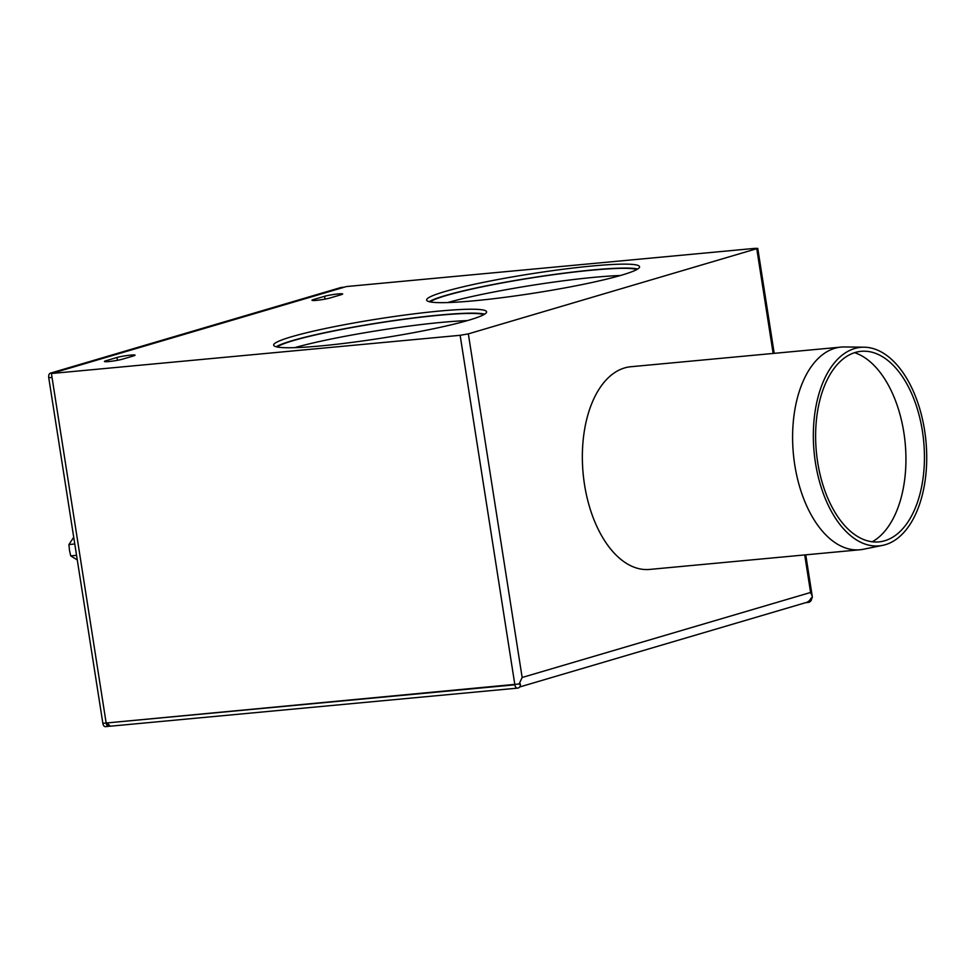 <?xml version="1.0" encoding="UTF-8"?>
<svg xmlns="http://www.w3.org/2000/svg" width="975" height="975" viewBox="0 0 975 975"><rect width="100%" height="100%" fill="white"/><g stroke="black" fill="none" stroke-linecap="round" stroke-linejoin="round"><path stroke-width="1.46" d="M872.259 541.771A97.78 55.1 84.7 0 0 903.874 432.668A97.78 55.1 84.7 0 0 854.588 352.67M922.423 431.157A95.696 53.93 -95.3 0 1 882.131 541.405A95.696 53.93 -95.3 0 1 816.343 451.62A95.696 53.93 -95.3 0 1 864.35 351.195A95.696 53.93 -95.3 0 1 922.423 431.157M864.106 347.197L844.435 346.954A101.778 57.354 84.7 0 0 841.011 347.1A101.778 57.354 84.7 0 0 793.37 453.765A101.778 57.354 84.7 0 0 859.95 549.766A101.778 57.354 84.7 0 0 863.338 549.266L882.631 545.378A99.694 56.184 84.7 0 0 924.617 430.511A99.694 56.184 84.7 0 0 864.106 347.197A99.694 56.184 84.7 0 0 814.088 451.827A99.694 56.184 84.7 0 0 882.631 545.378M841.011 347.1L630.764 366.746A101.778 57.354 84.7 0 0 583.123 473.423A101.778 57.354 84.7 0 0 649.703 569.424L859.95 549.766M483.893 314.596A106.214 9.628 -8.9 0 0 379.263 322.908A106.214 9.628 -8.9 0 0 277.107 346.978M636.858 269.514A106.214 9.628 -8.9 0 0 532.228 277.814A106.214 9.628 -8.9 0 0 430.06 301.897M637.65 269.039A107.762 9.774 -8.9 0 0 532.204 277.68A107.762 9.774 -8.9 0 0 429.171 301.689M484.685 314.133A107.762 9.774 -8.9 0 0 379.251 322.762A107.762 9.774 -8.9 0 0 276.205 346.771M109.992 726.204L108.883 725.912M108.944 726.302A3.985 2.255 -95.3 0 1 108.7 726.338A3.985 2.255 -95.3 0 1 106.153 723.011L520.333 683.865A3.985 3.278 -106.4 0 1 518.176 687.997A3.985 3.278 -106.4 0 1 517.664 688.094A3.985 2.255 84.7 0 1 517.42 688.143L517.42 688.143A3.985 3.985 0 0 0 518.176 687.997M519.626 686.985L806.288 602.489A9.982 8.19 -106.4 0 0 810.956 598.187L812.309 597.797L812.26 596.383L805.752 554.836M518.98 684.255L522.149 677.491L810.591 592.471L812.26 596.383M341.433 287.454A3.985 2.255 84.7 0 0 341.189 287.454A3.985 2.255 84.7 0 0 340.945 287.503L50.322 373.169A3.985 2.255 84.7 0 0 48.75 377.752L52.028 377.435L106.153 723.011L51.419 373.51L460.139 335.303L514.873 684.816A3.985 2.255 84.7 0 0 517.42 688.143L110.346 726.192A3.985 2.255 -95.3 0 1 107.786 722.865L106.909 722.853L110.346 726.192A3.985 2.255 -95.3 0 0 110.589 726.143M774.199 353.34L757.77 248.393L755.125 248.345L346.418 286.553L51.419 373.51M757.77 248.393L468.341 333.877L460.139 335.303M474.106 300.788A107.762 9.774 171.1 0 1 426.636 300.068A107.762 9.774 171.1 0 1 531.594 273.743A107.762 9.774 171.1 0 1 639.563 266.723A107.762 9.774 171.1 0 1 584.037 284.176A107.762 9.774 171.1 0 1 474.106 300.788M321.141 345.881A107.762 9.774 171.1 0 1 273.67 345.162A107.762 9.774 171.1 0 1 378.629 318.837A107.762 9.774 171.1 0 1 486.61 311.817A107.762 9.774 171.1 0 1 431.084 329.258A107.762 9.774 171.1 0 1 321.141 345.881M341.006 294.755L330.074 297.972A9.982 0.902 171.1 0 1 319.081 300.056A9.982 0.902 171.1 0 1 312.012 300.288A9.982 0.902 171.1 0 1 313.658 299.508L324.59 296.29A9.982 0.902 171.1 0 1 335.583 294.218A9.982 0.902 171.1 0 1 342.652 293.975A9.982 0.902 171.1 0 1 341.006 294.755M106.068 360.701L117 357.484A9.982 0.902 171.1 0 1 127.993 355.412A9.982 0.902 171.1 0 1 135.062 355.168A9.982 0.902 171.1 0 1 133.417 355.948L122.484 359.166A9.982 0.902 171.1 0 1 111.491 361.25A9.982 0.902 171.1 0 1 104.423 361.481A9.982 0.902 171.1 0 1 106.068 360.701L106.226 361.713M107.786 722.865L514.873 684.816M805.667 602.672L808.287 602.428A3.985 3.278 73.6 0 0 808.799 602.318A3.985 3.985 0 0 0 811.639 597.992M811.614 597.882L810.956 598.187A3.985 3.278 73.6 0 1 808.799 602.318M48.75 377.752L102.863 723.316A3.985 2.255 84.7 0 0 105.422 726.655A3.985 2.255 84.7 0 0 105.666 726.607M50.322 373.169L53.601 372.864L344.224 287.198A3.985 2.255 -95.3 0 1 344.467 287.15M73.722 537.249L68.92 544.55L69.469 550.241L70.7 555.884L76.562 555.336M77.281 559.918L70.7 555.884M74.782 544.001L68.92 544.55M467.366 320.617A108.786 9.86 -8.9 0 0 294.682 347.661M620.319 275.523A108.786 9.86 -8.9 0 0 447.647 302.567M756.783 248.857L773.151 353.438M804.704 554.933L810.591 592.471M522.149 677.491L468.341 333.877M325.028 299.118L324.59 296.29M313.816 300.519L313.658 299.508M117.439 360.311L117 357.484M344.224 287.198L340.945 287.503M106.153 723.011L102.863 723.316M344.346 287.162L341.189 287.454M108.7 726.338L105.422 726.655"/></g></svg>
